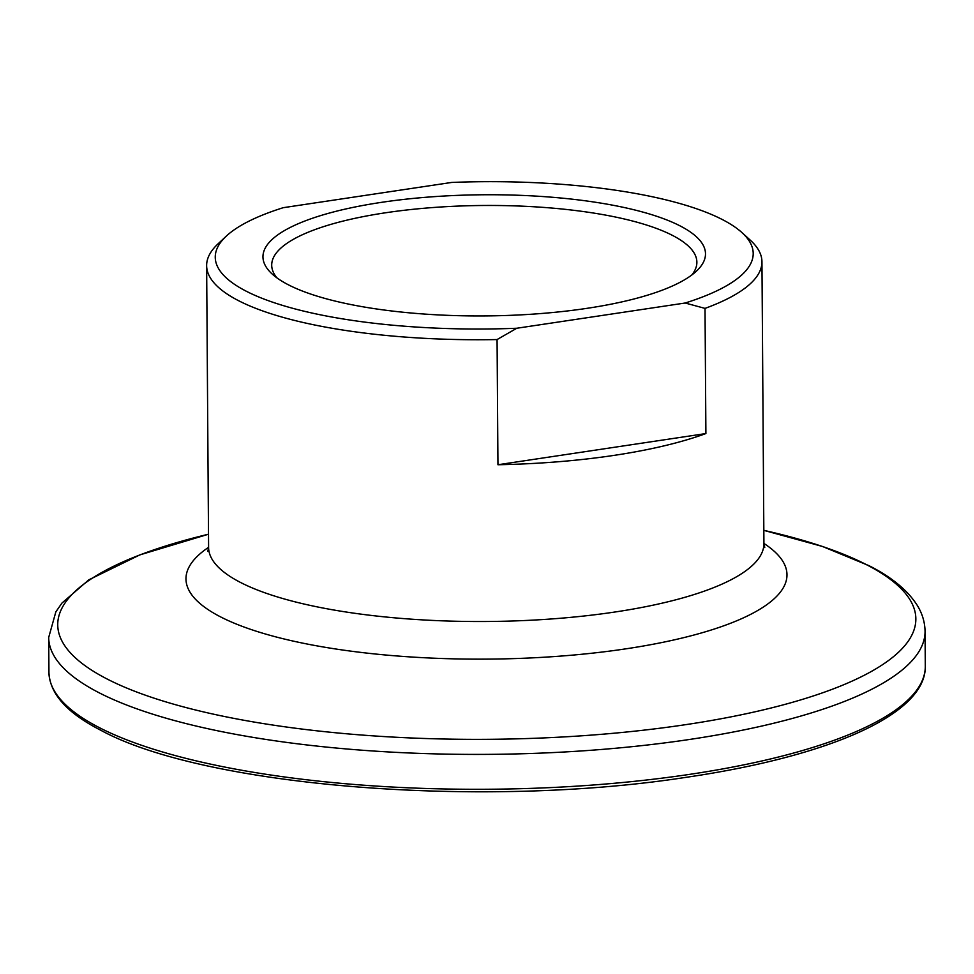 <?xml version="1.0" encoding="UTF-8"?>
<svg xmlns="http://www.w3.org/2000/svg" width="974" height="974" viewBox="0 0 974 974"><rect width="100%" height="100%" fill="white"/><g stroke="black" fill="none" stroke-linecap="round" stroke-linejoin="round"><path stroke-width="1.46" d="M680.229 225.968A221.268 60.583 179.6 0 1 696.459 271.113A221.268 60.583 179.6 0 1 505.847 315.503A221.268 60.583 179.6 0 1 288.231 284.725A221.268 60.583 179.6 0 1 272.245 274.084A221.268 60.583 179.6 0 1 400.813 199.767A221.268 60.583 179.6 0 1 680.229 225.968M691.808 274.985A212.588 58.209 -0.4 0 0 696.873 262.213A212.588 58.209 -0.4 0 0 672.608 235.465A212.588 58.209 -0.4 0 0 433.308 207.511A212.588 58.209 -0.4 0 0 271.709 265.184A212.588 58.209 -0.4 0 0 276.945 277.882M245.959 291.068A268.982 73.659 -0.4 0 0 516.792 328.25L497.069 339.561A277.663 76.033 179.6 0 1 238.326 300.564A277.663 76.033 179.6 0 1 206.634 265.634A277.663 76.033 179.6 0 1 217.969 243.914L226.236 236.183A268.982 73.659 -0.4 0 0 245.959 291.068M685.185 303.011A268.982 73.659 -0.4 0 0 741.932 232.579L750.309 240.188A277.663 76.033 179.6 0 1 761.948 261.75A277.663 76.033 179.6 0 1 705.018 308.393L685.185 303.011L516.792 328.25M741.932 232.579A268.982 73.659 -0.4 0 0 451.68 182.442L283.276 207.681A268.982 73.659 -0.4 0 0 226.236 236.183M705.018 308.393L705.894 433.564L497.945 464.744A277.663 76.033 -0.4 0 0 705.894 433.564M497.945 464.744L497.069 339.561M48.7 637.446L55.835 611.891L61.922 603.101L88.792 579.847L139.854 554.888L208.509 534.215A429.059 117.477 179.6 0 0 106.726 678.805A429.059 117.477 179.6 0 0 685.866 724.632A429.059 117.477 179.6 0 0 866.848 564.871A429.059 117.477 179.6 0 0 763.823 530.343L822.409 546.438L869.1 565.724C891.6 577.071 907.671 590.305 917.313 605.451C922.305 613.559 924.886 622.179 925.056 631.335A438.19 119.985 179.6 0 1 591.973 750.199A438.19 119.985 179.6 0 1 98.727 692.575A438.19 119.985 179.6 0 1 48.7 637.446L48.944 672.328C49.747 693.646 66.914 712.895 100.444 730.074C203.444 786.639 482.081 808.944 685.55 777.41C829.787 756.323 926.213 714.222 925.3 666.216A438.19 119.985 179.6 0 1 592.216 785.081A438.19 119.985 179.6 0 1 98.971 727.444A438.19 119.985 179.6 0 1 48.944 672.328M763.92 543.443A300.503 82.279 179.6 0 1 614.034 650.522A300.503 82.279 179.6 0 1 220.282 616.737A300.503 82.279 179.6 0 1 208.594 547.315M761.948 261.75L763.92 543.541A277.663 76.033 179.6 0 1 552.855 618.855A277.663 76.033 179.6 0 1 240.298 582.342A277.663 76.033 179.6 0 1 208.594 547.412L207.815 551.418M763.92 543.541L764.76 547.534M206.634 265.634L208.594 547.412M925.056 631.335L925.3 666.216"/></g></svg>
